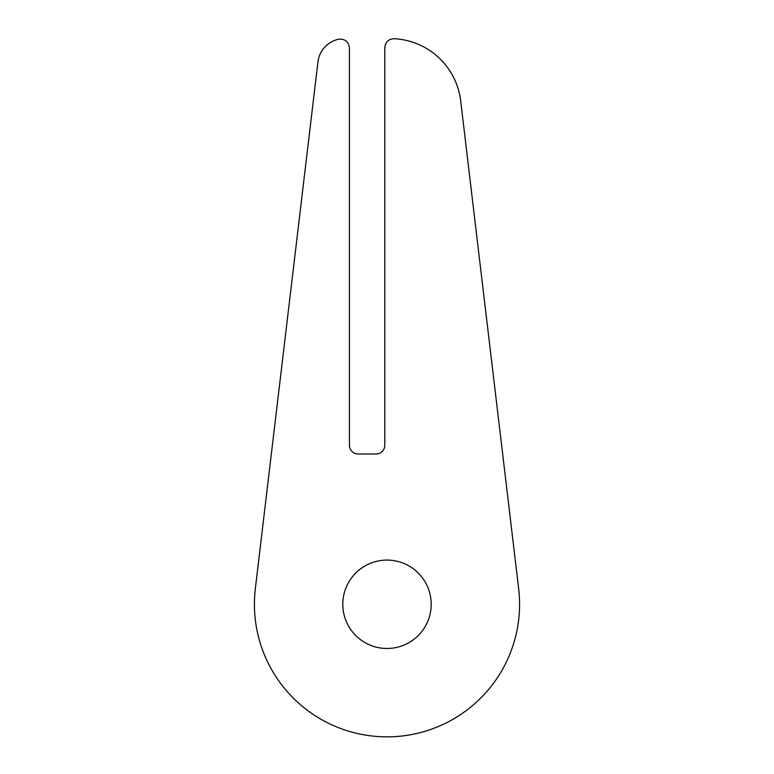 <?xml version="1.0" encoding="UTF-8"?>
<svg xmlns="http://www.w3.org/2000/svg" width="774" height="774" viewBox="0 0 774 774"><rect width="100%" height="100%" fill="white"/><g stroke="black" fill="none" stroke-linecap="round" stroke-linejoin="round"><path stroke-width="1.16" d="M349.432 47.833L349.432 445.185A8.843 8.843 0 0 0 358.275 454.028L375.951 454.028A8.843 8.843 0 0 0 384.794 445.185L384.794 47.524C385.413 41.989 388.509 39.048 394.082 38.7A70.705 70.705 0 0 1 460.704 100.978L518.657 588.637A132.577 132.577 0 0 1 387 736.858A132.577 132.577 0 0 1 255.343 588.637L317.93 61.997A26.519 26.519 0 0 1 338.76 39.184C345.001 38.768 348.552 41.651 349.432 47.833M387 648.477A44.195 44.195 0 0 0 425.274 582.183A44.195 44.195 0 0 0 348.726 582.183A44.195 44.195 0 0 0 387 648.477"/></g></svg>
